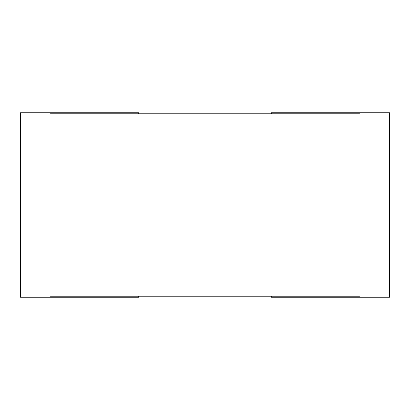 <?xml version="1.0" encoding="UTF-8"?>
<svg xmlns="http://www.w3.org/2000/svg" width="410" height="410" viewBox="0 0 410 410"><rect width="100%" height="100%" fill="white"/><g stroke="black" fill="none" stroke-linecap="round" stroke-linejoin="round"><path stroke-width="0.61" d="M138.58 296.215L138.58 297.25L20.5 297.25L20.5 112.75L138.58 112.75L138.58 113.785M50.02 112.75L50.02 297.25M271.42 113.785L271.42 112.75L389.5 112.75L389.5 297.25L271.42 297.25L271.42 296.215M359.98 112.75L359.98 297.25M50.02 296.215L50.02 113.785L359.98 113.785L359.98 296.215L50.02 296.215"/></g></svg>
